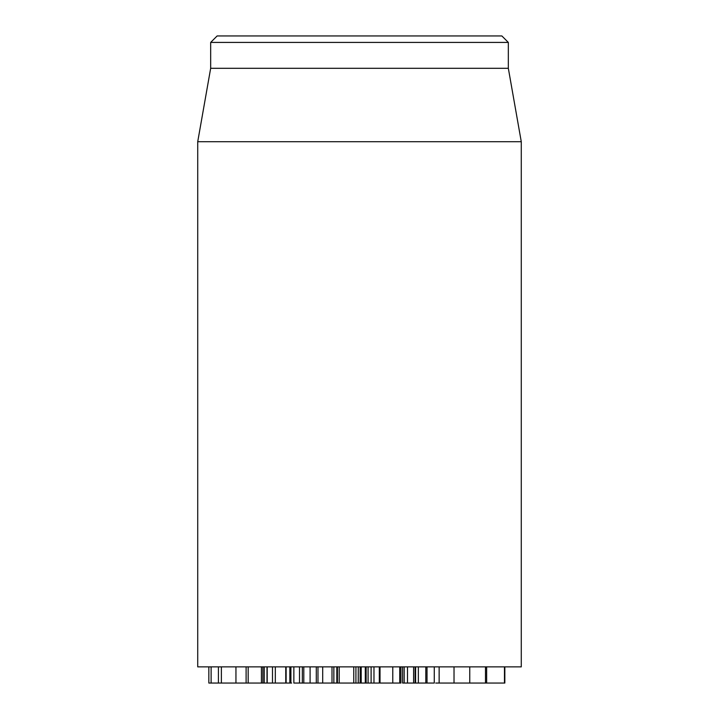 <?xml version="1.0" encoding="UTF-8"?>
<svg xmlns="http://www.w3.org/2000/svg" width="719" height="719" viewBox="0 0 719 719"><rect width="100%" height="100%" fill="white"/><g stroke="black" fill="none" stroke-linecap="round" stroke-linejoin="round"><path stroke-width="1.08" d="M361.118 666.873L361.118 683.05L379.308 683.05L379.308 666.873M361.199 666.873L361.199 683.05M360.201 666.873L360.201 683.05L361.118 683.05M404.186 666.873L404.186 683.05L434.267 683.05L434.267 666.873M402.595 666.873L402.595 683.05L404.186 683.05M415.618 666.873L415.618 683.05M425.801 666.873L425.801 683.05M418.35 666.873L418.35 683.05M427.014 666.873L427.014 683.05M413.614 666.873L413.614 683.05M407.493 666.873L407.493 683.05M415.106 666.873L415.106 683.05M399.728 666.873L399.728 683.05L400.914 683.05L400.914 666.873M366.142 666.873L366.142 683.05M365.297 666.873L365.297 683.05M368.083 666.873L368.083 683.05M332.007 666.873L332.007 683.05L336.825 683.05L336.825 666.873M333.859 666.873L333.859 683.05M316.288 666.873L316.288 683.05L322.705 683.05L322.705 666.873M317.978 666.873L317.978 683.05M302.339 666.873L302.339 683.05L310.096 683.05L310.096 666.873M303.804 666.873L303.804 683.05M293.855 666.873L293.855 683.05L299.508 683.05L299.508 666.873M435.714 683.05L504.837 683.05L504.837 666.873M439.138 666.873L439.138 683.05M469.759 666.873L469.759 683.05M504.468 666.873L504.468 683.05M208.852 666.873L208.843 683.05L221.632 683.05M211.116 666.873L211.116 683.05M218.423 666.873L218.423 683.05M380.36 683.05L399.647 683.05M392.772 666.873L392.772 683.05M336.825 683.05L358.26 683.05L358.26 666.873L358.224 683.05M357.828 683.05L360.156 683.05L360.156 666.873M221.371 666.873L221.371 683.05L263.855 683.05M248.172 666.873L248.172 683.05M261.419 666.873L261.419 683.05M264.241 666.873L264.241 683.05L272.025 683.05M267.01 666.873L267.01 683.05M272.492 666.873L272.492 683.05L285.758 683.05L285.758 666.873M286.566 683.05L290.916 683.05L290.916 666.873M286.126 666.873L286.126 683.05M290.88 683.05L291.662 683.05M235.949 666.873L235.949 683.05M197.725 141.706L197.725 666.873L521.275 666.873L521.275 141.706L197.725 141.706L210.667 68.305L508.333 68.305L508.333 42.421L501.862 35.95L217.138 35.95L210.667 42.421L508.333 42.421M210.667 68.305L210.667 42.421M332.007 683.05L322.705 683.05M316.288 683.05L310.096 683.05M302.339 683.05L299.508 683.05M454.022 666.873L454.022 683.05M486.655 666.873L486.655 683.05M373.979 666.873L373.979 683.05M380.027 666.873L380.027 683.05M339.206 666.873L339.206 683.05M353.766 666.873L353.766 683.05M355.923 666.873L355.923 683.05M262.875 666.873L262.875 683.05M267.198 666.873L267.198 683.05M275.323 666.873L275.323 683.05M289.847 666.873L289.847 683.05M485.487 683.05L485.487 666.873M208.843 683.05L208.843 666.873M371.112 683.05L371.112 666.873M337.418 683.05L337.418 666.873M246.105 683.05L246.105 666.873M508.333 68.305L521.275 141.706"/></g></svg>
